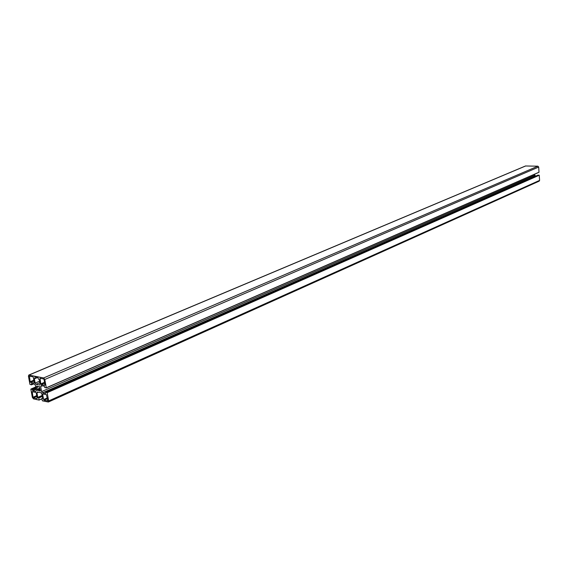 <?xml version="1.0" encoding="UTF-8"?>
<svg xmlns="http://www.w3.org/2000/svg" width="568" height="568" viewBox="0 0 568 568"><rect width="100%" height="100%" fill="white"/><g stroke="black" fill="none" stroke-linecap="round" stroke-linejoin="round"><path stroke-width="0.85" d="M42.671 394.405L42.941 393.951L46.491 394.703L47.769 400.937L44.077 400.177L43.615 399.567L42.671 394.405L43.452 394.057M38.255 378.941L39.263 379.552L40.094 384.103L39.554 385.026L36.068 384.302L35.152 383.088L34.314 378.558L35.159 378.316L34.797 376.335L37.083 377.415L37.893 376.953L38.255 378.941M39.561 381.192L35.152 383.088M39.831 382.683L36.068 384.302M36.963 398.63L33.469 397.863L33.015 397.259L32.199 391.7L35.819 392.431L36.281 393.042L37.19 398.523M29.458 376.137L32.958 376.84L33.42 377.45L34.236 383.066L30.608 382.363L30.154 381.753L29.458 376.137M36.636 386.588L36.885 385.885L37.58 386.588L38.88 386.858L39.32 386.425L40.442 390.649L40.143 391.125L38.148 390.145L37.836 390.635L37.254 389.975L36.636 386.588L37.282 386.311M39.448 390.422L40.158 390.11L39.448 390.422M40.08 378.274L43.637 378.991L44.105 379.601L44.915 385.267L41.223 384.543L40.761 383.933L40.08 378.274M534.538 174.248L535.255 175.888L42.529 392.836L41.599 391.615L40.669 386.488L41.201 385.573L44.311 386.212L44.858 387.646L46.299 387.788L44.794 379.481L43.63 377.947L28.762 375.065L28.435 376.186L29.948 384.394L31.481 384.841L31.453 383.556L34.513 384.188L35.436 385.402L36.373 390.507L35.848 391.416L32.781 390.77L32.248 389.357L30.842 389.208L32.348 397.366L33.484 398.878L39.093 400.092L38.773 398.005L37.772 397.38L36.948 392.871L37.474 391.97L40.96 392.708L41.883 393.929L42.706 398.452L41.862 398.672L42.359 400.823L48.358 402.023L48.678 400.923L47.179 392.665L45.61 392.204L45.639 393.496L42.529 392.836M534.609 175.207L41.599 391.615M535.255 175.888L536.185 175.91M537.917 175.157L539.252 175.242L539.6 180.39L539.174 181.149M38.51 392.19L36.948 392.871M28.79 375.058L525.485 165.984L537.875 166.19L538.691 167.042L538.996 172.296L46.285 387.894M42.273 385.793L40.669 386.488M47.421 397.87L43.615 399.567M47.556 398.622L44.077 400.177M37.254 377.422L35.159 378.316M37.95 377.301L35.138 378.501M36.892 396.357L33.469 397.863M32.852 391.799L32.071 392.14M36.757 395.612L33.015 397.259M30.019 376.25L29.202 376.598M33.917 380.148L30.154 381.753M34.052 380.887L30.608 382.363M37.147 386.126L36.593 386.361M38.418 386.595L37.076 387.177M38.624 386.716L37.133 387.362M39.696 388.157L37.453 389.13M39.753 388.313L37.467 389.314M39.838 388.604L37.211 389.747M39.881 388.831L37.254 389.975M39.923 389.385L38.191 390.138M39.923 389.435L38.241 390.166M40.229 390.195L39.575 390.479M39.455 386.595L38.908 386.836M40.633 378.387L39.817 378.735M44.588 382.278L40.761 383.933M44.723 383.031L41.223 384.543M538.024 175.114L45.681 392.197M539.153 175.143L47.045 392.481M539.252 175.242L47.179 392.665M539.6 180.39L48.678 400.923M42.657 398.154L41.989 398.445M42.16 395.442L37.772 397.38M42.202 395.662L37.914 397.565M42.273 396.052L38.546 397.699M42.337 396.421L38.773 398.005M41.869 398.743L39.135 399.964M39.093 400.092L41.89 398.85L39.121 400.071M30.878 389.08L35.727 386.978L30.92 389.073M35.869 387.781L32.248 389.357M35.94 388.157L32.475 389.655M36.111 389.08L32.646 390.585M36.153 389.3L32.781 390.77M33.192 383.918L31.545 384.621M33.462 383.968L31.524 384.799M525.762 165.927L29.082 375.036M537.875 166.19L43.63 377.947M538.691 167.042L44.794 379.481M539.046 172.21L46.299 387.788M37.928 377.159L37.41 377.379M37.957 377.322L35.095 378.536M39.923 389.371L38.148 390.145M39.462 386.609L38.88 386.858M537.967 175.121L45.61 392.204M539.195 181.135L48.358 402.023M42.65 398.132L41.925 398.452M33.498 383.975L31.481 384.841M538.996 172.296L46.257 387.923"/></g></svg>
